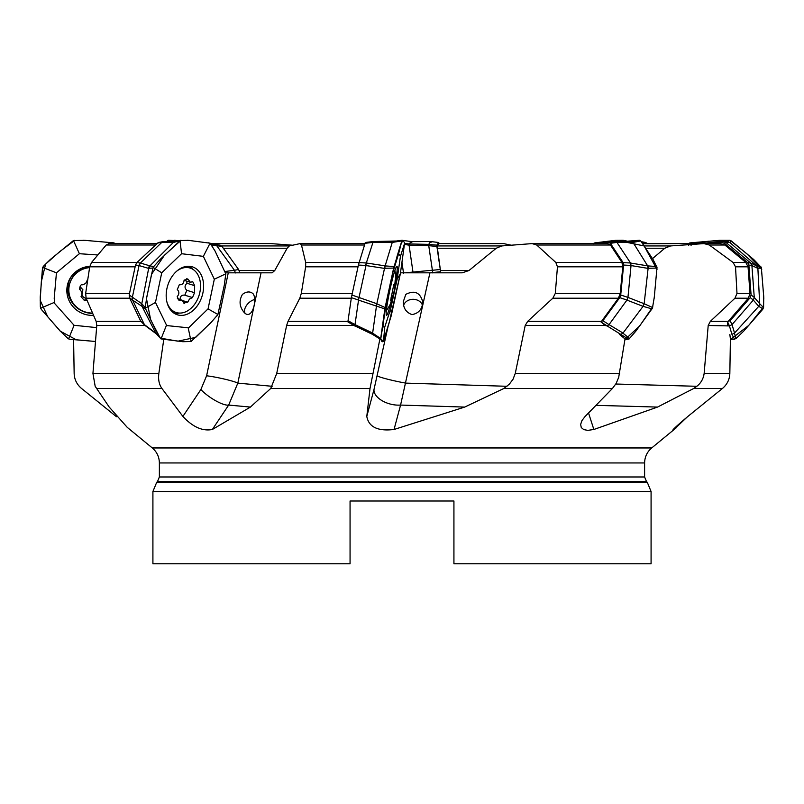 <?xml version="1.0" encoding="UTF-8"?>
<svg xmlns="http://www.w3.org/2000/svg" width="804" height="804" viewBox="0 0 804 804"><rect width="100%" height="100%" fill="white"/><g stroke="black" fill="none" stroke-linecap="round" stroke-linejoin="round"><path stroke-width="1.21" d="M239.15 270.526L274.757 270.526L287.149 248.225L289.329 245.944L300.274 243.562M300.073 243.592L301.48 245.019L305.681 262.466L305.641 266.827L301.309 293.39L299.812 298.204L288.043 321.329L347.981 321.329M109.173 243.592L106.178 245.019L91.545 262.466L89.716 266.827L85.656 293.39L86.118 298.204L96.148 321.329L140.931 321.329L144.851 325.308L140.509 320.695L129.424 297.641L129.193 295.008L135.504 265.059L136.821 262.617L158.298 242.517M372.634 333.157L372.543 334.293L354.926 325.932L372.674 334.434M355.016 326.082L353.981 325.489L286.626 325.489L276.717 373.448L270.757 388.443L250.416 407.075L212.346 429.487C202.628 431.426 192.809 427.075 182.89 416.422L161.905 388.443C159.091 384.483 158.076 379.488 158.85 373.448L163.745 339.61M687.51 416.723L674.033 429.487C670.737 431.426 675.35 427.075 687.892 416.422L722.474 388.443L693.782 388.443L657.521 407.075L593.854 429.487L587.845 430.371L583.764 429.617L581.272 427.547L580.639 424.391L581.975 420.522L585.141 416.422L612.457 388.443L503.937 388.443L464.692 407.075L394.04 429.487C377.84 431.426 368.755 427.075 366.795 416.422L370.021 388.443L379.91 338.956L372.664 334.454M145.052 325.489L96.771 325.489L92.942 373.448L95.173 386.292L109.213 407.075L127.263 427.376L152.298 447.959L651.692 447.959L676.717 427.376M274.757 270.526L272.144 272.817L225.532 272.817M286.626 325.489L288.043 321.329M353.981 325.489L347.971 321.972L348.052 320.695L351.378 297.641L358.403 265.059L365.317 242.486L373.347 241.562L392.623 241.592M96.771 325.489L96.148 321.329M438.853 243.592L437.115 245.944L440.461 270.526L468.973 270.526L496.269 248.225L501.726 245.944L532.64 243.562M532.077 243.592L536.73 245.019L555.835 262.466L557.453 266.827L555.303 293.39L552.851 298.204L527.685 321.329L601.523 321.329L618.427 298.204L620.216 293.39L622.798 266.827L621.944 262.466L610.447 245.019L607.563 243.592M628.507 339.177L607.11 325.932L605.151 325.489L525.203 325.489L515.264 373.448L513.022 379.277L509.354 384.141L503.937 388.443M612.457 388.443L616.135 383.458L618.698 377.357L625.02 338.956L619.613 334.454M468.973 270.526L462.27 272.817L400.523 272.817M525.203 325.489L527.685 321.329M601.523 321.329L602.92 320.695L619.743 297.641L620.718 295.008L623.613 265.059L623.12 262.617L610.397 243.321L608.718 242.496L600.347 243.562M605.151 325.489L601.101 321.972M652.516 258.607L664.828 248.225L670.556 245.944L704.565 243.562L720.846 243.562M703.942 243.592L709.319 245.019L733.087 262.466L735.519 266.827L736.987 293.39L734.967 298.204L710.374 321.329L728.233 321.329L748.373 298.204L750.001 293.39L748.052 266.827L745.821 262.466L724.886 245.019L720.294 243.592M731.911 334.293L729.429 325.932L708.203 325.489L704.143 373.448C703.41 378.744 700.977 383.026 696.847 386.292L693.782 388.443M722.474 388.443C727.148 384.483 729.6 379.488 729.841 373.448L730.404 338.956L729.841 334.454M708.203 325.489L710.374 321.329M728.233 321.329L730.173 320.695L750.212 297.641L751.097 295.008L748.886 265.059L747.619 262.617L724.444 243.321L721.771 242.496L709.52 243.562M727.63 325.489L727.741 321.972M642.848 243.743L688.274 243.562M511.274 245.22L503.505 243.592M440.612 271.732L430.21 272.817M292.716 245.22L270.727 243.592M235.441 272.787L233.884 272.817M116.469 416.723L81.516 388.443C76.842 384.483 74.38 379.488 74.149 373.448L73.596 339.73M651.079 491.495L651.079 563.775L453.928 563.775L453.928 501.013L350.062 501.013L350.062 563.775L152.911 563.775L152.911 491.495L651.079 491.495L647.29 482.34L156.7 482.34L152.911 491.495M672.626 430.351L674.033 429.487L673.702 429.004M651.692 447.959C647.099 451.898 644.738 456.903 644.607 462.953L159.373 462.953L159.373 476.983L644.607 476.983L646.506 481.556L157.483 481.556L156.7 482.34M157.483 481.556L159.373 476.983M159.373 462.953C159.252 456.903 156.891 451.898 152.298 447.959M382.352 341.007L379.91 338.956M429.929 272.817L400.573 405.065A19.407 10.854 15 0 1 373.991 389.508L388.071 326.424M507.012 386.292L405.849 383.126A19.407 1.387 12.3 0 1 377.287 375.79M405.809 294.364C414.542 289.953 420.18 292.465 422.753 301.892C422.341 309.118 418.763 313.359 412.01 314.605C406.131 312.485 403.246 308.143 403.337 301.58L405.809 294.364M403.729 305.098A9.708 7.939 179.9 0 1 405.829 301.962A9.708 7.939 179.9 0 1 413.065 299.309A9.708 7.939 179.9 0 1 422.361 304.987M261.039 272.817L237.823 383.126L228.668 405.065A19.407 5.186 33.8 0 1 200.889 389.508L206.608 375.79L228.276 272.817M272.144 386.292L237.823 383.126A19.407 1.769 11.9 0 0 206.608 375.79M242.456 294.364C246.577 291.39 250.104 291.179 253.029 293.711C257.551 299.058 252.325 320.555 244.466 312.796C239.411 307.027 238.738 300.877 242.456 294.364M245.21 313.49A9.708 5.839 136.1 0 1 249.783 301.962A9.708 5.839 136.1 0 1 252.597 300.234A9.708 5.839 136.1 0 1 254.788 299.49M395.869 282.405L395.759 279.209L395.166 280.104C395.086 283.49 394.623 285.028 393.749 284.696L390.613 300.616C391.769 299.47 391.779 300.284 390.633 303.068L393.819 292.696L392.653 292.455M393.819 292.696L395.779 281.661M390.633 303.068L391.236 302.173M391.357 300.053L390.613 300.616M395.206 285.651L393.498 285.289M176.82 271.079A23.296 16.663 -72.7 0 1 190.106 268.054A23.296 16.663 -72.7 0 1 198.367 275.671A23.296 16.663 -72.7 0 1 196.035 302.133A23.296 16.663 -72.7 0 1 176.277 312.535L172.287 311.299A23.296 16.663 -72.7 0 1 171.523 311.027M185.322 266.596A23.296 16.663 -72.7 0 1 186.116 266.807L190.106 268.054M184.357 303.359L182.096 300.193L179.111 300.616L177.192 296.626C179.372 294.033 179.403 291.681 177.282 289.581L179.322 284.696C182.176 285.028 183.764 283.49 184.096 280.104L188.046 279.209L187.372 278.898M186.649 278.777L188.046 279.209L190.397 282.284L192.719 281.661L194.638 285.651L194.538 292.696L186.84 290.304C184.448 288.113 184.478 285.762 186.93 283.259L186.789 281.169M183.774 303.068L187.734 302.173L189.483 299.028L192.498 297.58L194.538 292.696M176.277 312.535A23.296 16.663 -72.7 0 1 167.051 302.515M192.498 297.58L184.799 295.189L186.84 290.304M184.799 295.189C181.664 294.777 180.076 296.314 180.026 299.781M187.734 302.173L182.92 300.676M194.638 285.651L186.93 283.259M92.49 313.078A23.296 22.713 20.3 0 1 78.229 308.364A23.296 22.713 20.3 0 1 70.219 282.204L70.682 280.968A23.296 22.713 20.3 0 1 89.797 266.385M70.219 282.204A23.296 22.713 20.3 0 1 89.606 267.601M87.787 279.43L85.626 283.46L82.933 284.797L81.395 284.696L80.32 285.762L79.516 288.676L81.887 292.415L81.827 295.319L81.033 296.626L84.5 300.616L85.988 297.882M86.892 300.053L84.5 300.616M82.018 294.807L83.214 296.998L85.385 298.224M81.857 295.239L82.872 289.731L80.551 287.189L80.38 285.681M79.656 289.581L80.551 287.189M148.981 266.848L173.302 242.506L161.755 242.416L140.409 262.998L138.861 265.41L135.504 265.059M132.328 297.41L139.062 265.541L140.419 263.049L149.976 265.863M144.398 324.625L132.58 300.053L129.424 297.641M140.991 321.399L140.509 320.695M180.357 240.406L160.036 259.521L153.725 266.556L149.896 265.903L148.619 268.385L139.032 265.561M129.193 295.008L141.795 303.721L148.961 266.868M155.745 333.147L142.047 306.354L132.57 300.103M144.378 324.625L155.664 333.027M161.041 338.906L182.83 341.71L191.091 341.519M210.085 243.14L203.352 256.355L181.563 253.712L179.995 240.547L188.397 240.346L210.065 243.19L215 250.928L225.783 273.832L224.326 285.038L217.894 314.565L210.949 322.625L191.061 341.499M179.423 240.919L173.252 242.496M141.775 303.711L145.263 307.54L146.78 297.018L152.961 268.074L148.77 268.265L148.951 266.848M155.755 333.157L160.629 338.514L156.137 331.097L145.293 308.213L155.473 302.455L166.719 325.57L188.608 327.841L208.065 308.847L214.326 279.189L225.813 273.822M145.444 308.907L142.057 306.354L141.755 303.791M179.352 313.068A24.713 17.688 -72.7 0 1 174.116 313.238M188.719 266.255A24.713 17.688 -72.7 0 1 192.94 269.36M191.091 341.539L188.206 327.931M166.448 325.288L161.031 338.926M217.924 314.505L208.065 308.867M214.326 279.189L203.352 256.355M181.563 253.712L161.735 272.807L155.473 302.455M153.152 267.451L161.735 272.807M153.725 266.556L152.961 268.074M145.273 307.54L145.303 308.213M201.271 275.058A25.115 17.969 -72.7 0 1 193.965 309.671A25.115 17.969 -72.7 0 1 176.538 314.495A25.115 17.969 -72.7 0 1 167.734 285.49A25.115 17.969 -72.7 0 1 191.422 266.586A25.115 17.969 -72.7 0 1 201.271 275.058M160.77 338.665L155.775 333.198M132.318 297.4L132.549 300.053M148.77 268.265L149.936 265.863M148.619 268.385L148.8 267.652M173.322 242.426L175.332 241.592M180.649 240.326L174.81 241.622M156.84 243.321L163.855 241.562M158.247 242.527L163.624 241.552M647.401 243.562L645.692 242.517L642.215 242.838M626.959 241.15L622.989 240.275L615.583 240.346L594.809 242.868L599.533 243.562M593.342 243.692L593.935 243.19M623.261 240.306L623.994 240.547L623.261 240.306M436.884 246.436L428.653 245.672L428.673 244.406L430.632 241.562L431.034 242.386L430.642 241.562L438.652 242.496L436.813 245.16L436.884 246.436L440.612 271.712M432.783 272.938L428.753 245.702M439.115 243.562L438.672 242.486M430.632 241.552L411.367 241.592L409.035 243.944L428.683 244.376L428.643 245.672L409.095 245.2M413.075 272.817L409.085 245.18L404.543 244.426M405.256 272.817L432.291 270.234M401.99 262.647L403.538 273.209M401.869 240.275L400.965 240.436M438.713 242.486L430.713 241.552L411.467 241.592L411.829 242.426L411.447 241.592L403.025 240.436M404.643 243.471L409.035 243.924M409.085 245.18L409.196 243.944M384.845 266.848L392.221 242.506L372.955 242.416L365.549 265.41L358.403 265.059M365.549 265.41L366.714 263.049L385.146 265.863L384.774 268.265L384.784 266.848M359.036 297.41L365.991 265.541M372.604 333.027L354.996 324.625L358.544 300.053L351.378 297.641M385.116 265.933L384.433 268.385L365.981 265.561M351.871 295.008L376.855 303.721L384.835 266.868M376.805 303.711L372.624 333.147L380.694 338.514L384.855 308.907L358.524 300.103M380.654 339.177L372.523 334.323M380.704 338.906L382.443 341.71L383.367 341.519M384.483 327.911L390.674 308.847L397.146 279.189L400.342 273.822L391.267 315.65L383.327 341.499M404.653 243.14L400.442 256.355L398.623 253.712L401.94 240.547L402.884 240.326L404.643 242.868L400.332 273.832M401.819 240.919L392.151 242.426L392.543 241.592L402.06 240.316M392.543 241.592L392.141 242.496M401.93 240.547L393.648 268.074L384.774 268.265M385.146 265.903L394.04 266.556L390.603 282.023M376.774 303.791L385.096 307.54L393.648 268.074M383.357 341.539L384.764 327.931M386 304.123L382.965 325.57L384.463 327.901M382.985 325.288L380.694 338.926M391.528 314.505L390.674 308.867M397.146 279.189L400.442 256.355M398.623 253.712L392.754 272.807L386.181 302.947M393.799 267.451L392.754 272.807M385.106 307.54L386.282 302.455M384.975 308.213L384.855 308.907M390.855 303.007A25.115 1.93 -78 0 1 388.995 309.671A25.115 1.93 -78 0 1 386.483 315.389A25.115 1.93 -78 0 1 389.829 290.425A25.115 1.93 -78 0 1 396.935 266.255A25.115 1.93 -78 0 1 396.553 275.058A25.115 1.93 -78 0 1 395.88 279.34M347.981 321.982L354.926 325.942L354.996 324.655L348.052 320.695M359.026 297.4L358.524 300.053M384.433 268.385L385.126 265.893M372.955 242.386L373.347 241.562L372.955 242.386L364.956 243.321M648.275 266.848L633.08 242.506L616.959 242.416L630.527 262.998L630.587 265.41L623.613 265.059M627.954 297.41L631.029 265.541L630.637 263.049L647.642 265.863M610.397 243.321L616.949 242.386L615.281 241.562L599.573 243.562M622.979 333.027L609.04 324.625L626.959 300.053L619.743 297.641M615.442 241.552L631.371 241.592L639.461 240.275L622.819 241.542M647.682 265.933L648.044 268.385L631.039 265.561M626.969 300.053L627.954 297.4L644.155 303.721L648.275 266.868M621.05 334.293L623.02 333.047L643.079 306.354L626.939 300.103M629.19 338.906L624.879 339.841M631.321 241.592L632.999 242.496M639.693 240.306L640.708 240.919L632.949 242.426M640.708 240.919L653.069 259.521L656.999 267.471L654.285 297.199L652.426 308.213M647.722 265.903L656.788 266.556M657.049 268.074L648.386 268.265L648.215 266.848M644.104 303.711L652.637 307.54M629.15 338.876L635.783 331.228L652.416 308.213M622.919 333.157L629.612 338.514M652.064 308.907L643.15 306.354M601.04 321.982L607.131 325.942L609 324.655L602.92 320.695M644.094 303.791L643.079 306.354M648.034 266.647L647.702 265.863M648.044 268.385L647.662 265.893M615.432 241.542L631.371 241.592M115.887 243.692L113.706 242.868L84.842 240.346L73.455 240.547L50.28 259.521L43.336 266.375L42.481 268.074L40.24 297.018L40.341 306.937L41.285 309.359L60.27 331.097L68.008 338.534L69.868 339.288L95.465 341.479M92.641 313.409A24.713 24.11 20.3 0 1 71.023 300.817A24.713 24.11 20.3 0 1 71.395 276.345M97.807 254.968L79.395 253.712L56.441 272.807L54.21 298.314L54.742 303.57L74.079 325.288L96.591 327.61M74.079 325.288L68.571 338.926M73.455 240.547L79.395 253.712M42.602 267.451L56.441 272.807M40.602 308.213L54.24 302.455M93.495 315.369A25.115 24.502 20.3 0 1 70.239 302.857A25.115 24.502 20.3 0 1 70.923 277.028A25.115 24.502 20.3 0 1 89.817 266.305M221.964 246.436L216.638 245.672L214.929 244.416L220.135 245.16L221.964 246.436L238.587 269.491L239.502 271.732M235.431 272.938L234.456 270.305L216.728 245.702M210.789 243.873L214.557 244.366M211.07 244.265L214.809 244.376L216.628 245.672L211.914 245.521M224.999 271.521L234.436 270.234M168.207 241.542L167.704 240.547L168.488 240.275L178.95 240.728M167.704 240.547L167.031 241.21M761.519 268.074L758.011 268.265L757.77 266.848L729.841 242.506L725.901 242.416L750.604 262.998M754.263 297.41L751.901 265.541L750.675 263.049L756.634 265.863M724.444 243.321L725.891 242.386L723.218 241.562L690.636 244.396M732.002 324.625L753.368 300.053M711.349 242.597L691.078 243.944L689.581 244.617M756.715 265.933L757.74 266.838M757.75 266.827L757.87 268.385L751.931 265.561M751.097 295.008L754.263 297.4L759.69 303.721L757.8 266.868M734.504 339.177L731.941 334.323L734.544 333.047L758.735 306.354L753.358 300.103M732.032 324.625L734.534 333.027M759.679 303.711L763.559 307.54L762.705 309.359L743.72 331.097L736.494 338.142L734.524 339.218L730.394 339.73M729.61 240.306L731.248 240.919L729.73 242.426L727.178 241.592L729.61 240.316L719.5 240.326L690.284 242.868L689.611 242.999L691.028 243.944L688.505 245.18L688.103 243.692M689.611 242.999L686.757 244.818M731.248 240.919L753.71 259.521L761.328 267.471L763.75 297.018L763.569 307.54M756.755 265.903L760.795 266.556M734.434 333.157L736.002 338.514M763.016 308.907L758.785 306.354M689.691 244.607L691.209 245.16M727.65 321.982L729.459 325.942L731.982 324.655L730.173 320.695M754.273 297.4L753.388 300.053L750.212 297.641M759.679 303.791L758.735 306.354M757.87 268.385L756.675 265.893M747.619 262.617L750.634 262.988L751.71 265.41L748.886 265.059M723.439 241.552L721.771 242.496M210.658 243.702L208.759 242.758M189.332 240.406L187.171 240.275M181.051 240.275L164.448 255.23L151.554 274.254L146.479 298.726L150.68 319.861L160.287 338.132L177.915 341.177L195.673 337.378L211.995 321.54M217.191 315.711L218.386 313.228M224.205 285.641L224.507 284.013M225.823 274.737L225.572 272.938M593.442 243.562L608.437 241.16L623.814 240.436M403.477 272.817L402 262.596M402.955 240.376L400.683 244.567L396.965 256.667M390.241 283.651L383.91 315.459L380.744 339.328M381.699 340.705L383.99 339.62L389.186 322.675L400.432 273.31M612.588 242.878L616.879 242.305M622.849 241.542L644.125 245.944L657.009 269.41M654.476 295.621L654.064 298.917M652.808 306.826L639.763 325.841L624.909 339.67M115.736 243.562L113.083 242.758M86.179 240.406L83.144 240.275M74.812 240.275L59.818 251.551L45.637 264.064L41.336 281.611L40.2 300.384L47.717 316.746L60.27 331.188L76.32 339.801L95.465 341.469M176.076 240.416L174.016 240.275M168.538 240.275L166.79 241.532M686.887 244.808L708.193 241.25L730.153 240.386L747.087 253.974L761.75 269.38M763.689 295.671L763.8 298.867M763.659 306.837L748.735 325.409L730.404 339.569M305.681 262.466L359.076 262.466M364.433 245.019L301.48 245.019M91.545 262.466L136.971 262.466M155.082 245.019L106.178 245.019M301.309 293.39L352.222 293.39M358.021 266.827L305.641 266.827M85.656 293.39L129.524 293.39M135.132 266.827L89.716 266.827M351.298 298.204L299.812 298.204M129.695 298.204L86.118 298.204M276.717 373.448L372.624 373.448M92.942 373.448L158.85 373.448M555.835 262.466L621.944 262.466M610.447 245.019L536.73 245.019M555.303 293.39L620.216 293.39M622.798 266.827L557.453 266.827M618.427 298.204L552.851 298.204M515.264 373.448L619.582 373.448M733.087 262.466L745.821 262.466M724.886 245.019L709.319 245.019M736.987 293.39L750.001 293.39M748.052 266.827L735.519 266.827M748.373 298.204L734.967 298.204M704.143 373.448L729.841 373.448M664.828 248.225L645.692 248.225M688.244 243.592L644.145 243.592M644.285 245.944L670.556 245.944M496.269 248.225L437.255 248.225M503.907 243.592L438.763 243.592M437.115 245.944L501.726 245.944M287.149 248.225L223.241 248.225M271.913 243.592L210.558 243.592M221.542 245.944L289.329 245.944M161.905 388.443L96.48 388.443M370.021 388.443L270.757 388.443M657.521 407.075L595.965 405.347M588.528 412.954L593.854 429.487M615.804 384.021L696.847 386.292M464.692 407.075L400.573 405.065L394.04 429.487M366.795 416.422L373.991 389.508M250.416 407.075L228.668 405.065L212.346 429.487M182.89 416.422L200.889 389.508M136.821 262.617L140.388 262.988M645.059 242.496L641.451 241.813M432.301 270.305L440.21 269.491M428.793 244.416L436.813 245.16M359.026 262.617L366.634 262.988M608.718 242.496L615.281 241.562M623.12 262.617L630.547 262.988M620.718 295.008L627.944 297.4M234.456 270.305L238.587 269.491M365.187 243.562L300.214 243.562M156.589 243.562L108.801 243.562M607.945 243.562L532.61 243.562M438.803 243.562L503.766 243.562M210.527 243.562L271.38 243.562M644.607 462.953L644.607 476.983M646.506 481.556L647.29 482.34M395.88 282.325A51.757 51.757 0 0 0 394.895 270.536M386.362 310.656A51.757 51.757 0 0 0 390.633 303.47M391.035 297.168L392.593 297.5M184.096 280.335L190.126 282.204M177.372 298.726L181.694 300.073M87.425 279.661L86.641 281.802M145.102 325.509L156.328 333.851M163.654 241.542L175.222 241.592M626.607 241.029L623.341 240.326M641.361 241.692L645.743 242.527M411.457 241.592L409.648 241.311M382.483 341.73L381.488 341.067M402.191 240.245L396.714 240.979M373.307 241.542L396.483 241.009M373.277 241.552L365.277 242.486M215.181 244.456L220.135 245.16M707.158 242.949L709.45 242.758M723.409 241.542L727.409 241.592"/></g></svg>
